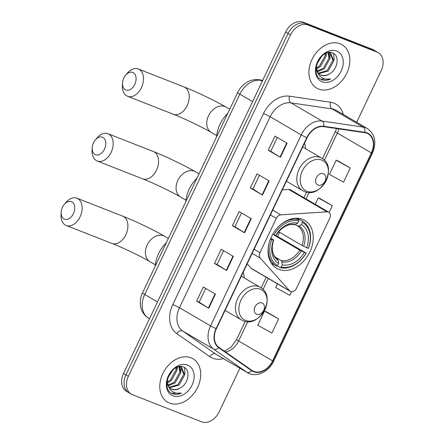 <?xml version="1.0" encoding="UTF-8"?>
<svg xmlns="http://www.w3.org/2000/svg" width="444" height="444" viewBox="0 0 444 444"><rect width="100%" height="100%" fill="white"/><g stroke="black" fill="none" stroke-linecap="round" stroke-linejoin="round"><path stroke-width="0.67" d="M328.388 212.021A5.234 3.879 120.3 0 0 327.012 211.816L280.78 214.852A5.234 3.879 120.3 0 0 276.29 218.348L259.973 252.708A5.234 3.879 120.3 0 0 260.262 258.075L289.538 290.737A5.234 3.879 120.3 0 0 290.243 291.314A5.234 3.879 120.3 0 0 296.514 288.217L329.781 218.159A5.234 3.879 120.3 0 0 328.793 212.215A5.234 3.879 120.3 0 0 328.388 212.021M328.793 212.215L290.531 189.854A5.234 3.879 120.3 0 0 290.132 189.66A5.234 3.879 120.3 0 0 288.75 189.46L282.312 189.882M302.508 219.364A27.75 20.557 120.3 0 0 272.117 235.381A27.75 20.557 120.3 0 0 276.64 268.315A27.75 20.557 120.3 0 0 278.771 269.347A27.75 20.557 120.3 0 0 309.168 253.33A27.75 20.557 120.3 0 0 304.639 220.396A27.75 20.557 120.3 0 0 302.508 219.364M305.589 148.734A27.75 20.557 120.3 0 0 304.517 143.118M244.239 277.938A27.75 20.557 120.3 0 0 243.168 272.327M247.203 263.83L251.276 268.381A5.234 3.879 120.3 0 0 251.981 268.959L290.243 291.314M356.66 122.294L381.241 70.518A15.707 11.638 120.3 0 0 378.277 52.686L373.421 49.845A15.707 11.638 120.3 0 0 372.211 49.262L303.235 22.2A15.707 11.638 120.3 0 0 285.625 32.073L123.515 373.482A15.707 11.638 120.3 0 0 126.485 391.314L128.91 392.735A15.707 11.638 120.3 0 0 130.12 393.317M378.277 52.686A15.707 11.638 120.3 0 0 377.067 52.103L308.092 25.042L305.666 23.621A15.707 11.638 120.3 0 0 288.056 33.494L125.946 374.897A15.707 11.638 120.3 0 0 128.91 392.735A15.707 11.638 120.3 0 1 125.946 374.897L288.056 33.494A15.707 11.638 120.3 0 1 305.666 23.621L374.642 50.683L305.666 23.621L303.235 22.2M375.846 51.265A15.707 11.638 120.3 0 0 374.642 50.683A15.707 11.638 120.3 0 1 375.846 51.265M340.121 43.756A25.13 18.62 120.3 0 0 312.593 58.264A25.13 18.62 120.3 0 0 316.694 88.09A25.13 18.62 120.3 0 0 318.626 89.028A25.13 18.62 120.3 0 0 346.148 74.52A25.13 18.62 120.3 0 0 342.052 44.694A25.13 18.62 120.3 0 0 340.121 43.756A25.13 18.62 120.3 0 0 312.593 58.264A25.13 18.62 120.3 0 0 316.694 88.09A25.13 18.62 120.3 0 0 318.626 89.028A25.13 18.62 120.3 0 0 346.148 74.52A25.13 18.62 120.3 0 0 342.052 44.694A25.13 18.62 120.3 0 0 340.121 43.756M190.992 357.814A25.13 18.62 120.3 0 0 163.47 372.322A25.13 18.62 120.3 0 0 167.566 402.147A25.13 18.62 120.3 0 0 169.497 403.08A25.13 18.62 120.3 0 0 197.025 388.578A25.13 18.62 120.3 0 0 192.924 358.746A25.13 18.62 120.3 0 0 190.992 357.814A25.13 18.62 120.3 0 0 163.47 372.322A25.13 18.62 120.3 0 0 167.566 402.147A25.13 18.62 120.3 0 0 169.497 403.08A25.13 18.62 120.3 0 0 197.025 388.578A25.13 18.62 120.3 0 0 192.924 358.746A25.13 18.62 120.3 0 0 190.992 357.814M366.905 133.261A16.755 12.41 -59.7 0 1 368.193 133.888A16.755 12.41 -59.7 0 1 371.356 152.908L272.616 360.867A16.755 12.41 -59.7 0 1 252.542 370.773A16.755 12.41 -59.7 0 1 251.926 370.379L218.92 347.369A16.755 12.41 -59.7 0 1 216.378 328.743L307.07 137.751A16.755 12.41 -59.7 0 1 323.726 126.657L364.779 132.701A16.755 12.41 -59.7 0 1 366.905 133.261M367.088 132.884A17.172 12.721 120.3 0 0 364.907 132.312L323.848 126.263A17.172 12.721 120.3 0 0 306.776 137.634L216.089 328.627A17.172 12.721 120.3 0 0 218.692 347.719L251.698 370.729A17.172 12.721 120.3 0 0 272.905 360.983L371.65 153.025A17.172 12.721 120.3 0 0 367.088 132.884M278.616 318.892L264.496 311.116L257.781 325.263L271.9 333.039L278.616 318.892L266.461 311.821M350.272 167.999L336.147 160.217L329.431 174.364L343.551 182.145L350.272 167.999L338.112 160.922M329.154 212.465L332.356 205.722L320.196 198.646M308.092 25.042A15.707 11.638 120.3 0 0 290.487 34.915L128.372 376.318A15.707 11.638 120.3 0 0 131.341 394.155A15.707 11.638 120.3 0 0 132.545 394.738L201.521 421.8A15.707 11.638 120.3 0 0 219.131 411.927L239.882 368.226M208.736 308.258L196.587 301.16L203.302 287.013L215.451 294.111L208.736 308.258A4.19 0.322 25.4 0 1 208.358 308.031L215.068 293.889M262.471 195.083L250.327 187.99L257.043 173.843L269.192 180.936L262.471 195.083A4.19 0.322 25.4 0 1 262.093 194.855L268.809 180.714M280.386 157.359L268.237 150.261L274.958 136.114L287.101 143.212L280.386 157.359A4.19 0.322 25.4 0 1 280.009 157.132L286.719 142.99M226.645 270.535L214.502 263.436L221.217 249.289L233.361 256.388L226.645 270.535A4.19 0.322 25.4 0 1 226.268 270.302L232.983 256.166M244.561 232.811L232.412 225.713L239.127 211.566L251.276 218.664L244.561 232.811A4.19 0.322 25.4 0 1 244.183 232.578L250.893 218.437M277.45 283.838L275.691 287.534L289.815 295.316L291.525 291.708M232.412 225.713L234.981 226.718L244.183 232.578M214.502 263.436L217.066 264.446L226.268 270.302M268.237 150.261L270.807 151.271M277.339 137.512L270.801 151.282L280.009 157.132M250.327 187.99L252.897 188.994L262.093 194.855M196.587 301.16L199.156 302.17L208.358 308.031M332.356 205.722L318.237 197.941L320.329 198.696M315.223 204.284L318.237 197.941M336.147 160.217L338.245 160.967M264.496 311.116L266.594 311.866M234.976 226.729L241.514 212.959M252.891 189.005L259.429 175.236M217.066 264.452L223.604 250.682M199.151 302.181L205.689 288.406M329.22 74.031C337.906 69.741 339.843 55.622 332.933 53.102C321.267 47.186 308.663 73.959 321.217 79.47L321.822 79.737C324.531 80.753 327.45 80.514 330.569 79.026C327.195 79.698 324.181 79.176 321.545 77.461C319.33 75.946 317.876 73.698 317.188 70.718A11.833 8.763 120.3 0 0 320.363 74.836A11.833 8.763 120.3 0 0 321.273 75.275A11.833 8.763 120.3 0 0 329.22 74.031C326.185 75.663 323.36 75.974 320.74 74.964L320.08 74.659M317.188 70.718L316.489 67.033L316.6 64.913M327.694 52.708L330.741 53.491L333.833 60.828L328.127 71.107L318.831 73.599M317.898 72.949L316 69.508M328.871 52.497L330.741 53.491M321.967 55.933L316.827 64.125M320.135 57.903L317.837 61.566M325.94 53.297L326.118 56.321L320.418 66.6L316.65 68.737M325.13 53.685L325.152 55.755L319.452 66.039L316.533 67.832M328.577 52.758L329.975 58.575L324.27 68.853L317.527 71.595M327.955 52.708L329.01 58.009L323.31 68.293L317.271 70.968M330.247 53.23L332.867 60.262L327.167 70.546L318.465 73.16M336.669 51.021A17.066 12.643 120.3 0 0 317.538 61.749A17.066 12.643 120.3 0 0 322.072 81.763A17.066 12.643 120.3 0 0 341.203 71.034A17.066 12.643 120.3 0 0 336.669 51.021M330.569 79.026L320.773 79.21M333.5 53.397L334.11 58.503L333.855 60.473M330.009 52.448L330.131 53.13M330.142 53.186L329.997 58.22M326.434 53.097L326.14 55.966M93.529 142.768A9.424 6.288 -68.6 0 0 92.219 147.802A9.424 6.288 -68.6 0 0 96.642 155.006A9.424 6.288 -68.6 0 0 104.462 149.156A9.424 6.288 -68.6 0 0 103.929 138.178A9.424 6.288 -68.6 0 0 95.277 140.01A9.424 6.288 -68.6 0 0 93.529 142.768M95.277 140.01L96.842 138.123A14.658 9.785 111.4 0 1 107.981 133.738A14.658 9.785 111.4 0 1 111.128 152.359A14.658 9.785 111.4 0 1 97.269 161.033A14.658 9.785 111.4 0 1 92.086 150.25L92.219 147.802M270.735 238.295L273.154 239.704L273.693 240.121L273.41 240.276A22.516 16.678 120.3 0 0 278.654 263.431L277.617 265.612L276.562 266.206A25.968 19.236 120.3 0 1 276.323 266.067A25.968 19.236 120.3 0 1 269.214 242.663M273.743 234.793A19.375 14.352 -59.7 0 1 273.676 234.904L277.517 236.408A24.87 18.426 120.3 0 0 279.52 232.295M277.517 236.408L306.099 253.102A24.925 18.465 120.3 0 1 281.246 267.038L280.192 267.632A25.968 19.236 120.3 0 0 306.221 253.036M280.192 267.632L277.167 265.862M272.633 234.26L273.97 234.904A24.925 18.465 120.3 0 1 298.818 220.968L298.662 219.663A25.968 19.236 120.3 0 0 278.643 226.523M298.662 219.663L296.237 218.248M270.39 238.977L271.728 239.616A24.925 18.465 120.3 0 0 277.617 265.612M281.246 267.038L282.284 264.852A22.516 16.678 120.3 0 0 304.418 252.442L306.099 253.102M271.728 239.616L273.41 240.276M298.818 220.968L297.78 223.149A22.516 16.678 120.3 0 0 275.646 235.559L273.97 234.904M304.418 252.442L299.772 250.15L273.676 234.904M275.213 257.076L281.191 260.567L281.929 261.893L282.284 264.852M278.654 263.431L278.299 260.467L277.583 259.163C274.858 256.854 273.421 255.017 273.265 253.657L272.694 251.731C271.911 248.213 272.244 244.339 273.698 240.115L273.693 240.121A20.141 14.918 120.3 0 0 278.299 260.467M293.978 224.57L295.382 224.503L297.78 223.149M275.646 235.559L275.94 235.398C281.651 227.234 287.784 223.665 294.333 224.708M197.014 178.094A28.799 21.334 120.3 0 0 185.881 201.537M302.525 221.223L297.486 218.282L302.292 221.09L302.447 222.394A24.925 18.465 120.3 0 1 308.336 248.385L308.458 248.318A25.968 19.236 120.3 0 0 302.525 221.223A25.968 19.236 120.3 0 0 302.292 221.09M308.336 248.385L306.654 247.73A22.516 16.678 120.3 0 0 301.409 224.575L302.447 222.394M278.577 231.74L302.009 245.432L306.654 247.73M301.409 224.575L299.012 225.924L297.608 225.996L295.204 224.592M123.843 78.022A9.424 6.288 -68.6 0 0 122.533 83.056A9.424 6.288 -68.6 0 0 126.956 90.26A9.424 6.288 -68.6 0 0 134.771 84.41A9.424 6.288 -68.6 0 0 134.243 73.432A9.424 6.288 -68.6 0 0 125.591 75.264A9.424 6.288 -68.6 0 0 123.843 78.022M125.591 75.264L127.156 73.377A14.658 9.785 111.4 0 1 138.289 68.992A14.658 9.785 111.4 0 1 141.442 87.612A14.658 9.785 111.4 0 1 127.583 96.287A14.658 9.785 111.4 0 1 122.4 85.503L122.533 83.056M318.021 185.059A6.283 4.656 120.3 0 0 325.064 181.108A6.283 4.656 120.3 0 0 323.393 173.743A6.283 4.656 120.3 0 0 316.35 177.689A6.283 4.656 120.3 0 0 318.021 185.059M227.689 113.492A28.799 21.334 120.3 0 0 216.561 136.935M62.487 207.231A9.424 6.288 -68.6 0 0 61.183 212.265A9.424 6.288 -68.6 0 0 65.607 219.464A9.424 6.288 -68.6 0 0 73.421 213.62A9.424 6.288 -68.6 0 0 72.888 202.636A9.424 6.288 -68.6 0 0 64.241 204.468A9.424 6.288 -68.6 0 0 62.487 207.231M64.241 204.468L65.806 202.586A14.658 9.785 111.4 0 1 76.94 198.202A14.658 9.785 111.4 0 1 80.087 216.816A14.658 9.785 111.4 0 1 66.228 225.497A14.658 9.785 111.4 0 1 61.05 214.713L61.183 212.265M256.671 314.263A6.283 4.656 120.3 0 0 263.714 310.317A6.283 4.656 120.3 0 0 262.043 302.947A6.283 4.656 120.3 0 0 255 306.898A6.283 4.656 120.3 0 0 256.671 314.263M166.339 242.702A28.799 21.334 120.3 0 0 155.206 266.139M180.092 388.084C188.783 383.794 190.72 369.674 183.81 367.16C172.144 361.244 159.54 388.017 172.094 393.528L172.699 393.789C175.408 394.81 178.322 394.572 181.446 393.084C178.066 393.756 175.058 393.234 172.416 391.519C170.207 390.004 168.753 387.751 168.06 384.77A11.833 8.763 120.3 0 0 171.24 388.889A11.833 8.763 120.3 0 0 172.15 389.333A11.833 8.763 120.3 0 0 180.092 388.084C177.056 389.721 174.231 390.032 171.617 389.022L170.957 388.716M168.06 384.77L167.366 381.091L167.477 378.971M178.571 366.761L181.618 367.543L184.71 374.88L179.004 385.164L169.708 387.651M168.77 387.007L166.877 383.566M179.742 366.555L181.618 367.543M172.838 369.991L167.704 378.183M171.007 371.955L168.714 375.624M176.817 367.355L176.995 370.374L171.29 380.658L167.527 382.795M176.007 367.737L176.029 369.813L170.324 380.092L167.41 381.89M179.448 366.816L180.852 372.627L175.147 382.911L168.398 385.647M178.832 366.766L179.887 372.066L174.181 382.345L168.148 385.026M181.119 367.288L183.744 374.32L178.038 384.598L169.342 387.218M187.546 365.073A17.066 12.643 120.3 0 0 168.409 375.802A17.066 12.643 120.3 0 0 172.949 395.82A17.066 12.643 120.3 0 0 192.08 385.092A17.066 12.643 120.3 0 0 187.546 365.073M181.446 393.084L171.65 393.262M184.377 367.454L184.987 372.56L184.732 374.525M180.88 366.5L181.008 367.188M181.013 367.238L180.875 372.272M177.306 367.155L177.017 370.019M327.012 211.816L288.75 189.46M276.29 218.348L270.424 214.918M280.78 214.852L272.699 210.129M259.973 252.708L254.112 249.278M260.262 258.075L252.175 253.352M289.538 290.737L251.276 268.381M285.625 32.073L290.487 34.915M372.211 49.262L377.067 52.103M123.515 373.482L128.372 376.318M262.582 80.608L260.65 80.325L262.265 81.269M237.634 92.552A10.473 0.81 25.4 0 0 239.832 94.195L144.727 294.483A20.946 15.512 120.3 0 0 147.907 317.771A10.473 7.021 124.9 0 1 147.586 317.565C145.038 315.762 143.123 313.414 141.841 310.517C140.032 307.387 139.299 298.868 142.53 292.84L237.634 92.552C239.688 88.284 242.674 84.921 246.592 82.467C250.505 80.087 254.651 79.182 259.03 79.748A10.473 6.743 98.4 0 1 260.65 80.325A20.946 15.512 120.3 0 0 239.832 94.195L252.592 101.648M149.456 318.848L147.907 317.771L149.523 318.714M142.53 292.84A10.473 0.81 25.4 0 0 144.727 294.483L157.487 301.942M371.356 152.908L337.351 133.039A16.755 12.41 120.3 0 0 338.833 128.877M223.432 358.613A26.179 19.392 -59.7 0 1 212.754 358.241A26.179 19.392 -59.7 0 1 209.773 356.643L176.773 333.633A26.179 19.392 -59.7 0 1 172.799 304.529L263.486 113.536A26.179 19.392 -59.7 0 1 289.51 96.204L330.569 102.248A26.179 19.392 -59.7 0 1 343.306 114.491M263.486 113.536A5.234 0.405 25.4 0 1 270.157 116.733L301.248 134.904A20.946 15.512 -59.7 0 1 322.067 121.04L363.125 127.084A20.946 15.512 -59.7 0 1 365.784 127.789A20.946 15.512 -59.7 0 1 367.393 128.566L336.297 110.395A20.946 15.512 120.3 0 0 334.687 109.618A20.946 15.512 120.3 0 0 332.029 108.913L290.975 102.869A20.946 15.512 120.3 0 0 270.157 116.733L179.465 307.731A20.946 15.512 120.3 0 0 182.645 331.013L215.645 354.023A20.946 15.512 120.3 0 0 216.422 354.517L247.513 372.688A20.946 15.512 -59.7 0 1 246.742 372.194L213.736 349.184A20.946 15.512 -59.7 0 1 210.561 325.902L301.248 134.904A5.234 0.405 25.4 0 0 306.776 137.634M364.907 132.312A5.234 3.369 98.4 0 0 363.125 127.084L332.029 108.913A5.234 3.369 -81.6 0 1 330.569 102.248M216.089 328.627A5.234 0.405 -154.6 0 1 210.561 325.902L179.465 307.731A5.234 0.405 25.4 0 0 172.799 304.529M218.692 347.719A5.234 3.513 124.9 0 1 213.736 349.184L182.645 331.013A5.234 3.513 -55.1 0 0 176.773 333.633M289.51 96.204A5.234 3.369 -81.6 0 0 290.975 102.869L322.067 121.04A5.234 3.369 98.4 0 1 323.848 126.263M251.698 370.729A5.234 3.513 124.9 0 1 246.742 372.194L215.645 354.023A5.234 3.513 -55.1 0 0 209.773 356.643M272.905 360.983A5.234 0.405 25.4 0 0 273.704 361.122L372.449 153.169A5.234 0.405 -154.6 0 1 371.65 153.025M225.574 352.009A16.755 12.41 120.3 0 0 238.606 340.992L247.785 321.656M272.616 360.867L238.606 340.992A9.424 0.727 25.4 0 1 236.624 339.516L245.232 321.384M263.059 289.488L268.287 278.482M306.06 198.929L309.141 192.446M324.414 160.284L337.351 133.039A9.424 0.727 25.4 0 1 335.37 131.557L336.569 128.544M186.008 200.2L180.608 197.042A14.658 10.861 -59.7 0 1 177.839 180.397A14.658 10.861 -59.7 0 1 194.272 171.179A14.658 10.861 -59.7 0 1 195.399 171.728C185.07 165.651 165.601 156.316 153.358 151.543L107.981 133.738M180.608 197.042C172.1 191.991 153.163 182.895 142.646 178.838A14.658 9.785 -68.6 0 0 156.504 170.157A14.658 9.785 -68.6 0 0 153.358 151.543M281.929 261.893A20.141 14.918 120.3 0 0 301.382 250.988M295.382 224.503A20.141 14.918 120.3 0 0 275.929 235.409M281.191 260.567A19.375 14.352 120.3 0 0 299.772 250.15M303.618 246.27A20.141 14.918 120.3 0 0 299.012 225.924M302.009 245.432A19.375 14.352 120.3 0 0 297.608 225.996M216.689 135.598L211.283 132.44A14.658 10.861 -59.7 0 1 208.514 115.79A14.658 10.861 -59.7 0 1 224.947 106.577A14.658 10.861 -59.7 0 1 226.074 107.121C215.745 101.049 196.276 91.714 184.032 86.941L138.289 68.992M211.283 132.44C202.775 127.389 183.838 118.293 173.327 114.236A14.658 9.785 -68.6 0 0 187.179 105.555A14.658 9.785 -68.6 0 0 184.032 86.941M306.904 191.253A17.316 12.826 120.3 0 0 326.318 180.369A17.316 12.826 120.3 0 0 321.717 160.068A17.316 12.826 120.3 0 0 302.303 170.951A17.316 12.826 120.3 0 0 306.904 191.253M321.672 158.131A18.848 13.964 120.3 0 0 320.224 157.431A18.848 13.964 120.3 0 0 299.578 168.309A18.848 13.964 120.3 0 0 302.653 190.681L304.429 191.542C321.328 199.317 338.317 166.622 321.672 158.131L302.664 147.025M155.333 264.802L149.933 261.644A14.658 10.861 -59.7 0 1 147.164 244.999A14.658 10.861 -59.7 0 1 163.597 235.781A14.658 10.861 -59.7 0 1 164.724 236.33C154.395 230.253 134.926 220.918 122.683 216.145L76.94 198.202M149.933 261.644C141.425 256.599 122.483 247.502 111.971 243.44A14.658 9.785 -68.6 0 0 125.83 234.765A14.658 9.785 -68.6 0 0 122.683 216.145M245.554 320.463A17.316 12.826 120.3 0 0 264.963 309.579A17.316 12.826 120.3 0 0 260.362 289.272A17.316 12.826 120.3 0 0 240.953 300.155A17.316 12.826 120.3 0 0 245.554 320.463M260.323 287.34A18.848 13.964 120.3 0 0 258.874 286.635A18.848 13.964 120.3 0 0 238.228 297.513A18.848 13.964 120.3 0 0 241.303 319.885L243.079 320.746C259.973 328.521 276.967 295.826 260.323 287.34L241.314 276.229M149.45 318.864L147.586 317.565M259.03 79.748L262.731 80.292M247.513 372.688C255.938 377.977 268.87 371.989 273.704 361.122M372.449 153.169C376.801 142.446 375.119 134.243 367.393 128.566M131.341 394.155L128.91 392.735M261.15 287.867L266.189 277.256M303.962 197.702L306.588 192.174M322.499 158.658L335.37 131.557M224.392 351.182L231.035 347.175L236.624 339.516M142.646 178.838L97.269 161.033M199.029 173.848L195.399 171.728M271.284 263.126L276.323 266.067M173.327 114.236L127.583 96.287M229.709 109.246L226.074 107.121M286.436 181.202L302.653 190.681M111.971 243.44L66.228 225.497M168.354 238.45L164.724 236.33M225.086 310.411L241.303 319.885"/></g></svg>
